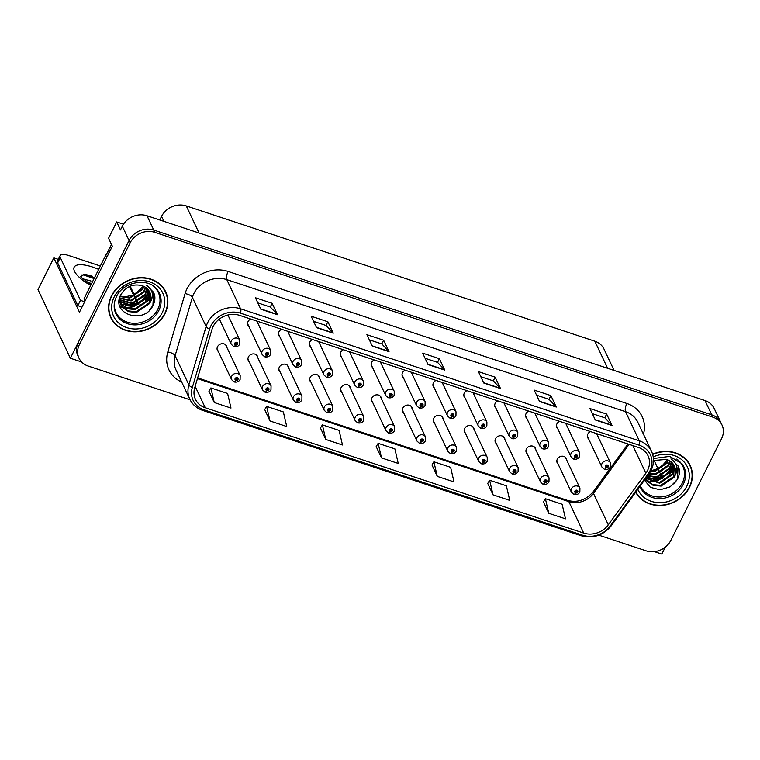 <?xml version="1.0" encoding="UTF-8"?>
<svg xmlns="http://www.w3.org/2000/svg" width="760" height="760" viewBox="0 0 760 760"><rect width="100%" height="100%" fill="white"/><g stroke="black" fill="none" stroke-linecap="round" stroke-linejoin="round"><path stroke-width="1.14" d="M504.916 439.594A5.054 4.38 154.7 0 0 504.554 438.073A5.054 4.38 154.7 0 0 500.118 435.736A5.054 4.38 154.7 0 0 495.52 438.757A5.054 4.38 154.7 0 0 495.406 442.396A5.054 4.38 154.7 0 0 496.346 443.64M474.031 429.362A5.054 4.38 154.7 0 0 473.67 427.851A5.054 4.38 154.7 0 0 469.233 425.514A5.054 4.38 154.7 0 0 464.635 428.526A5.054 4.38 154.7 0 0 464.522 432.164A5.054 4.38 154.7 0 0 465.452 433.409M443.147 419.13A5.054 4.38 154.7 0 0 442.776 417.62A5.054 4.38 154.7 0 0 438.349 415.283A5.054 4.38 154.7 0 0 433.741 418.304A5.054 4.38 154.7 0 0 433.627 421.933A5.054 4.38 154.7 0 0 434.568 423.177M412.252 408.909A5.054 4.38 154.7 0 0 411.891 407.388A5.054 4.38 154.7 0 0 407.455 405.051A5.054 4.38 154.7 0 0 402.857 408.072A5.054 4.38 154.7 0 0 402.743 411.711A5.054 4.38 154.7 0 0 403.683 412.946M381.368 398.677A5.054 4.38 154.7 0 0 381.007 397.166A5.054 4.38 154.7 0 0 376.57 394.829A5.054 4.38 154.7 0 0 371.972 397.841A5.054 4.38 154.7 0 0 371.858 401.479A5.054 4.38 154.7 0 0 372.79 402.724M350.483 388.445A5.054 4.38 154.7 0 0 350.113 386.935A5.054 4.38 154.7 0 0 345.686 384.598A5.054 4.38 154.7 0 0 341.088 387.619A5.054 4.38 154.7 0 0 340.974 391.248A5.054 4.38 154.7 0 0 341.905 392.492M319.599 378.214A5.054 4.38 154.7 0 0 319.228 376.703A5.054 4.38 154.7 0 0 314.792 374.366A5.054 4.38 154.7 0 0 310.194 377.387A5.054 4.38 154.7 0 0 310.08 381.016A5.054 4.38 154.7 0 0 311.02 382.261M288.705 367.992A5.054 4.38 154.7 0 0 288.344 366.472A5.054 4.38 154.7 0 0 283.908 364.135A5.054 4.38 154.7 0 0 279.309 367.156A5.054 4.38 154.7 0 0 279.195 370.794A5.054 4.38 154.7 0 0 280.136 372.039M257.82 357.76A5.054 4.38 154.7 0 0 257.459 356.25A5.054 4.38 154.7 0 0 253.023 353.913A5.054 4.38 154.7 0 0 248.425 356.924A5.054 4.38 154.7 0 0 248.311 360.563A5.054 4.38 154.7 0 0 249.242 361.808M226.936 347.529A5.054 4.38 154.7 0 0 226.565 346.019A5.054 4.38 154.7 0 0 222.138 343.681A5.054 4.38 154.7 0 0 217.531 346.702A5.054 4.38 154.7 0 0 217.417 350.331A5.054 4.38 154.7 0 0 218.357 351.576M535.8 449.815A5.054 4.38 154.7 0 0 535.439 448.305A5.054 4.38 154.7 0 0 531.003 445.968A5.054 4.38 154.7 0 0 526.404 448.989A5.054 4.38 154.7 0 0 526.29 452.618A5.054 4.38 154.7 0 0 527.231 453.862M559.588 421.325A5.054 4.38 154.7 0 0 556.938 423.842A5.054 4.38 154.7 0 0 556.823 427.481A5.054 4.38 154.7 0 0 557.764 428.716M528.703 411.103A5.054 4.38 154.7 0 0 526.053 413.611A5.054 4.38 154.7 0 0 525.939 417.249A5.054 4.38 154.7 0 0 526.87 418.494M497.819 400.872A5.054 4.38 154.7 0 0 495.159 403.389A5.054 4.38 154.7 0 0 495.045 407.018A5.054 4.38 154.7 0 0 495.986 408.262M466.925 390.64A5.054 4.38 154.7 0 0 464.274 393.158A5.054 4.38 154.7 0 0 464.16 396.796A5.054 4.38 154.7 0 0 465.101 398.031M436.041 380.418A5.054 4.38 154.7 0 0 433.39 382.926A5.054 4.38 154.7 0 0 433.276 386.565A5.054 4.38 154.7 0 0 434.207 387.809M405.156 370.187A5.054 4.38 154.7 0 0 402.496 372.695A5.054 4.38 154.7 0 0 402.391 376.333A5.054 4.38 154.7 0 0 403.322 377.577M374.272 359.955A5.054 4.38 154.7 0 0 371.611 362.472A5.054 4.38 154.7 0 0 371.498 366.101A5.054 4.38 154.7 0 0 372.438 367.346M343.377 349.733A5.054 4.38 154.7 0 0 340.727 352.241A5.054 4.38 154.7 0 0 340.613 355.88A5.054 4.38 154.7 0 0 341.553 357.124M312.493 339.501A5.054 4.38 154.7 0 0 309.842 342.01A5.054 4.38 154.7 0 0 309.728 345.648A5.054 4.38 154.7 0 0 310.659 346.892M281.608 329.27A5.054 4.38 154.7 0 0 278.948 331.787A5.054 4.38 154.7 0 0 278.834 335.416A5.054 4.38 154.7 0 0 279.775 336.661M250.715 319.048A5.054 4.38 154.7 0 0 248.064 321.556A5.054 4.38 154.7 0 0 247.95 325.195A5.054 4.38 154.7 0 0 248.891 326.439M566.694 460.047A5.054 4.38 154.7 0 0 566.323 458.536A5.054 4.38 154.7 0 0 561.896 456.199A5.054 4.38 154.7 0 0 557.298 459.211A5.054 4.38 154.7 0 0 557.184 462.849A5.054 4.38 154.7 0 0 558.115 464.094M590.472 431.556A5.054 4.38 154.7 0 0 587.822 434.074A5.054 4.38 154.7 0 0 587.708 437.703A5.054 4.38 154.7 0 0 588.649 438.947M123.5 224.19L116.688 221.939L108.566 238.241L112.337 246.24L79.458 312.189L53.827 257.877L58.273 259.35M598.851 535.173L646.152 550.839A18.962 16.425 154.7 0 0 670.842 540.398L721.572 438.644A18.962 16.425 154.7 0 0 722 425.011L714.181 408.433A18.962 16.425 154.7 0 0 704.995 400.548L147.022 215.764A18.962 16.425 154.7 0 0 122.322 226.214L120.469 229.938L116.688 221.939M704.995 400.548L711.74 414.837A18.962 16.425 154.7 0 1 720.917 422.731A18.962 16.425 154.7 0 0 711.74 414.837L153.767 230.061A18.962 16.425 154.7 0 0 129.067 240.502L70.366 358.235L81.586 361.95M70.366 358.235L38 289.636L53.827 257.877M654.389 551.636L661.798 554.087L665.247 547.172M566.333 424.678A5.054 4.38 154.7 0 0 566.105 423.491M535.448 414.447A5.054 4.38 154.7 0 0 535.221 413.259M504.564 404.215A5.054 4.38 154.7 0 0 504.336 403.028M473.67 393.984A5.054 4.38 154.7 0 0 473.442 392.806M442.785 383.762A5.054 4.38 154.7 0 0 442.558 382.574M411.901 373.53A5.054 4.38 154.7 0 0 411.673 372.343M381.007 363.299A5.054 4.38 154.7 0 0 380.779 362.111M350.123 353.077A5.054 4.38 154.7 0 0 349.894 351.889M319.238 342.845A5.054 4.38 154.7 0 0 319.01 341.658M288.353 332.614A5.054 4.38 154.7 0 0 288.125 331.426M257.459 322.392A5.054 4.38 154.7 0 0 257.231 321.204M597.217 434.901A5.054 4.38 154.7 0 0 596.989 433.713M159.771 219.991L161.576 216.353A18.962 16.425 -25.3 0 1 186.276 205.912L594.833 341.212A18.962 16.425 -25.3 0 1 604.01 349.096L614.089 370.443M130.226 286.206L134.748 295.783M135.081 296.495L136.097 298.632M136.43 299.354L137.446 301.492M137.779 302.214L138.12 302.926M138.282 303.278L138.795 304.351M111.473 295.877A30.343 26.277 154.7 0 0 110.798 317.69A30.343 26.277 154.7 0 0 137.398 331.712A30.343 26.277 154.7 0 0 164.996 313.604A30.343 26.277 154.7 0 0 165.67 291.792A30.343 26.277 154.7 0 0 139.07 277.77A30.343 26.277 154.7 0 0 111.473 295.877M110.285 316.53A30.343 26.277 154.7 0 0 111.796 318.944M635.711 492.185A30.343 26.277 154.7 0 0 662.425 505.372A30.343 26.277 154.7 0 0 689.519 487.303A30.343 26.277 154.7 0 0 690.203 465.49A30.343 26.277 154.7 0 0 652.64 454.185M635.864 491.986A30.343 26.277 154.7 0 0 636.319 492.651M213.17 326.467A20.225 17.518 -25.3 0 1 239.514 315.334L638.257 447.383A20.225 17.518 -25.3 0 1 648.052 455.8A20.225 17.518 -25.3 0 1 645.857 473.204L608.294 524.827A20.225 17.518 -25.3 0 1 583.708 533.092L205.248 407.759A20.225 17.518 -25.3 0 1 195.453 399.351A20.225 17.518 -25.3 0 1 194.702 387.856L211.964 329.526A20.225 17.518 -25.3 0 1 213.17 326.467M210.947 325.736A22.752 19.703 154.7 0 0 209.589 329.166L192.318 387.505A22.752 19.703 154.7 0 0 204.184 409.897L582.644 535.221A22.752 19.703 154.7 0 0 610.308 525.92L647.862 474.306A22.752 19.703 154.7 0 0 639.322 445.246L240.578 313.205A22.752 19.703 154.7 0 0 210.947 325.736M722 425.011A18.962 16.425 154.7 0 0 712.813 417.126L711.74 414.837L153.767 230.061A18.962 16.425 154.7 0 0 129.067 240.502L78.337 342.247A18.962 16.425 154.7 0 0 77.909 355.88L78.993 358.169A18.962 16.425 154.7 0 0 88.179 366.054L190.095 399.808M592.334 413.668L604.836 417.8L611.809 425.173A5.054 1.871 108.3 0 1 612.038 425.505L606.642 414.077L589.912 408.538L595.308 419.966L612.038 425.505M604.789 417.791L606.642 414.077M536.579 395.2L549.081 399.342L556.063 406.714A5.054 1.871 108.3 0 1 556.282 407.046L550.886 395.608L534.156 390.07L539.553 401.508L556.282 407.046M549.033 399.323L550.886 395.608M480.823 376.741L493.325 380.874L500.308 388.246A5.054 1.871 108.3 0 1 500.526 388.578L495.131 377.15L478.41 371.611L483.797 383.04L500.526 388.578M493.278 380.865L495.131 377.15M257.811 302.888L270.313 307.021L277.295 314.393A5.054 1.871 108.3 0 1 277.514 314.726L272.118 303.297L255.398 297.758L260.794 309.187L277.514 314.726M270.265 307.012L272.118 303.297M313.566 321.347L326.069 325.489L333.051 332.861A5.054 1.871 108.3 0 1 333.269 333.194L327.873 321.755L311.144 316.217L316.54 327.655L333.269 333.194M326.021 325.47L327.873 321.755M369.322 339.815L381.824 343.947L388.806 351.32A5.054 1.871 108.3 0 1 389.025 351.652L383.629 340.224L366.899 334.685L372.295 346.113L389.025 351.652M381.776 343.938L383.629 340.224M425.077 358.273L437.579 362.416L444.552 369.787A5.054 1.871 108.3 0 1 444.771 370.12L439.375 358.682L422.655 353.144L428.051 364.581L444.771 370.12M437.532 362.397L439.375 358.682M712.813 417.126L154.84 232.351A18.962 16.425 154.7 0 0 130.15 242.791L79.42 344.536A18.962 16.425 154.7 0 0 78.993 358.169M487.73 483.436L493.022 494.836L509.751 500.375L506.369 485.792L489.639 480.253L487.683 483.522M543.486 501.904L548.777 513.304L565.497 518.842L562.115 504.25L545.395 498.712L543.428 501.98M320.473 428.051L325.764 439.451L342.484 444.99L339.102 430.397L322.382 424.859L320.416 428.127M264.717 409.583L270.009 420.983L286.738 426.522L283.356 411.939L266.627 406.401L264.67 409.668M208.962 391.124L214.254 402.524L230.983 408.063L227.601 393.471L210.871 387.933L208.914 391.2M431.974 464.977L437.266 476.377L453.995 481.916L450.613 467.324L433.884 461.785L431.927 465.053M381.51 457.909L398.24 463.448L394.858 448.865L378.138 443.327L376.171 446.595L381.51 457.909L378.138 443.327M325.764 439.451L322.382 424.859M270.009 420.983L266.627 406.401M214.254 402.524L210.871 387.933M437.266 476.377L433.884 461.785M493.022 494.836L489.639 480.253M548.777 513.304L545.395 498.712M690.536 467.067A30.343 26.277 154.7 0 0 689.624 464.369M166.003 293.37A30.343 26.277 154.7 0 0 165.1 290.662M574 494.418A3.163 1.121 -74.2 0 0 574.18 494.513A3.163 1.121 -74.2 0 0 575.709 492.898A1.577 1.368 154.7 0 0 576.982 490.219A1.577 1.368 154.7 0 0 575.586 492.86L576.023 492.072A0.636 0.551 -25.3 0 1 576.336 490.988A0.636 0.551 -25.3 0 1 576.869 491.729A0.636 0.551 -25.3 0 1 576.07 492.09L575.709 492.898M575.728 491.435L576.023 492.072M575.586 492.86A3.163 1.216 110.8 0 1 573.79 494.38L571.349 492.147A4.74 4.104 -25.3 0 1 571.463 488.737A4.74 4.104 -25.3 0 1 575.776 485.906A4.74 4.104 -25.3 0 1 579.928 488.1L579.861 491.995C578.702 494.123 576.802 494.959 574.18 494.513M575.747 491.387L576.07 492.09M604.533 469.272A3.163 1.121 -74.2 0 0 604.703 469.366A3.163 1.121 -74.2 0 0 606.242 467.751A1.577 1.368 154.7 0 0 607.506 465.072A1.577 1.368 154.7 0 0 606.119 467.713L606.556 466.925A0.636 0.551 -25.3 0 1 606.86 465.842A0.636 0.551 -25.3 0 1 607.401 466.592A0.636 0.551 -25.3 0 1 606.603 466.944L606.242 467.751M606.252 466.298L606.556 466.925M606.119 467.713A3.163 1.216 110.8 0 1 604.323 469.243L601.882 467.001A4.74 4.104 -25.3 0 1 601.986 463.59A4.74 4.104 -25.3 0 1 606.299 460.759A4.74 4.104 -25.3 0 1 610.461 462.954L610.394 466.849C609.225 468.977 607.335 469.822 604.703 469.366M606.271 466.25L606.603 466.944M543.115 484.186A3.163 1.121 -74.2 0 0 543.286 484.281A3.163 1.121 -74.2 0 0 544.825 482.676A1.577 1.368 154.7 0 0 546.089 479.987A1.577 1.368 154.7 0 0 544.702 482.628L545.139 481.849A0.636 0.551 -25.3 0 1 545.442 480.757A0.636 0.551 -25.3 0 1 545.984 481.507A0.636 0.551 -25.3 0 1 545.186 481.859L544.825 482.676M544.834 481.213L545.139 481.849M544.702 482.628A3.163 1.216 110.8 0 1 542.906 484.158L540.464 481.916A4.74 4.104 -25.3 0 1 540.569 478.505A4.74 4.104 -25.3 0 1 544.882 475.674A4.74 4.104 -25.3 0 1 549.043 477.869L548.976 481.764C547.808 483.892 545.917 484.737 543.286 484.281M544.853 481.166L545.186 481.859M512.231 473.955A3.163 1.121 -74.2 0 0 512.401 474.05A3.163 1.121 -74.2 0 0 513.94 472.445A1.577 1.368 154.7 0 0 515.204 469.756A1.577 1.368 154.7 0 0 513.817 472.406L514.254 471.618A0.636 0.551 -25.3 0 1 514.558 470.535A0.636 0.551 -25.3 0 1 515.1 471.276A0.636 0.551 -25.3 0 1 514.302 471.637L513.94 472.445M513.95 470.981L514.254 471.618M513.817 472.406A3.163 1.216 110.8 0 1 512.021 473.926L509.58 471.684A4.74 4.104 -25.3 0 1 509.684 468.274A4.74 4.104 -25.3 0 1 513.997 465.452A4.74 4.104 -25.3 0 1 518.149 467.637L518.092 471.533C516.923 473.67 515.024 474.506 512.401 474.05M513.969 470.934L514.302 471.637M481.346 463.733A3.163 1.121 -74.2 0 0 481.517 463.828A3.163 1.121 -74.2 0 0 483.046 462.213A1.577 1.368 154.7 0 0 484.32 459.534A1.577 1.368 154.7 0 0 482.933 462.175L483.36 461.387A0.636 0.551 -25.3 0 1 483.673 460.303A0.636 0.551 -25.3 0 1 484.215 461.044A0.636 0.551 -25.3 0 1 483.408 461.405L483.046 462.213M483.065 460.75L483.36 461.387M482.933 462.175A3.163 1.216 110.8 0 1 481.127 463.695L478.695 461.453A4.74 4.104 -25.3 0 1 478.8 458.052A4.74 4.104 -25.3 0 1 483.113 455.221A4.74 4.104 -25.3 0 1 487.264 457.416L487.198 461.31C486.039 463.438 484.139 464.274 481.517 463.828M483.084 460.702L483.408 461.405M573.648 459.04A3.163 1.121 -74.2 0 0 573.819 459.135A3.163 1.121 -74.2 0 0 575.358 457.529A1.577 1.368 154.7 0 0 576.621 454.841A1.577 1.368 154.7 0 0 575.234 457.491L575.672 456.703A0.636 0.551 -25.3 0 1 575.975 455.61A0.636 0.551 -25.3 0 1 576.517 456.361A0.636 0.551 -25.3 0 1 575.719 456.712L575.358 457.529M575.367 456.066L575.672 456.703M575.234 457.491A3.163 1.216 110.8 0 1 573.429 459.012L570.997 456.769A4.74 4.104 -25.3 0 1 571.102 453.359A4.74 4.104 -25.3 0 1 575.415 450.537A4.74 4.104 -25.3 0 1 579.567 452.722L579.51 456.617C578.341 458.755 576.441 459.591 573.819 459.135M575.386 456.019L575.719 456.712M542.764 448.818A3.163 1.121 -74.2 0 0 542.934 448.913A3.163 1.121 -74.2 0 0 544.464 447.298A1.577 1.368 154.7 0 0 545.737 444.619A1.577 1.368 154.7 0 0 544.35 447.26L544.778 446.471A0.636 0.551 -25.3 0 1 545.091 445.388A0.636 0.551 -25.3 0 1 545.623 446.13A0.636 0.551 -25.3 0 1 544.825 446.49L544.464 447.298M544.483 445.835L544.778 446.471M544.35 447.26A3.163 1.216 110.8 0 1 542.545 448.78L540.113 446.538A4.74 4.104 -25.3 0 1 540.217 443.137A4.74 4.104 -25.3 0 1 544.531 440.306A4.74 4.104 -25.3 0 1 548.682 442.5L548.615 446.395C547.457 448.523 545.556 449.359 542.934 448.913M544.502 445.787L544.825 446.49M511.869 438.587A3.163 1.121 -74.2 0 0 512.04 438.681A3.163 1.121 -74.2 0 0 513.579 437.066A1.577 1.368 154.7 0 0 514.843 434.387A1.577 1.368 154.7 0 0 513.456 437.028L513.893 436.24A0.636 0.551 -25.3 0 1 514.197 435.157A0.636 0.551 -25.3 0 1 514.739 435.908A0.636 0.551 -25.3 0 1 513.94 436.259L513.579 437.066M513.598 435.613L513.893 436.24M513.456 437.028A3.163 1.216 110.8 0 1 511.661 438.558L509.219 436.316A4.74 4.104 -25.3 0 1 509.323 432.905A4.74 4.104 -25.3 0 1 513.636 430.074A4.74 4.104 -25.3 0 1 517.797 432.269L517.731 436.164C516.562 438.292 514.672 439.137 512.04 438.681M513.617 435.565L513.94 436.259M480.985 428.355A3.163 1.121 -74.2 0 0 481.156 428.45A3.163 1.121 -74.2 0 0 482.695 426.844A1.577 1.368 154.7 0 0 483.958 424.156A1.577 1.368 154.7 0 0 482.572 426.797L483.008 426.018A0.636 0.551 -25.3 0 1 483.312 424.925A0.636 0.551 -25.3 0 1 483.854 425.676A0.636 0.551 -25.3 0 1 483.056 426.027L482.695 426.844M482.704 425.381L483.008 426.018M482.572 426.797A3.163 1.216 110.8 0 1 480.776 428.327L478.334 426.084A4.74 4.104 -25.3 0 1 478.439 422.674A4.74 4.104 -25.3 0 1 482.752 419.852A4.74 4.104 -25.3 0 1 486.913 422.037L486.846 425.933C485.678 428.06 483.787 428.906 481.156 428.45M482.724 425.334L483.056 426.027M85.975 281.495L91.561 283.642M90.972 281.01L82.659 278.787M80.693 276.659L84.484 274.18L92.454 276.279M81.899 307.297A12.645 4.256 26.5 0 0 77.824 305.644L57.646 262.884A12.645 4.256 -153.5 0 1 57.484 260.937L60.135 255.607A12.645 4.256 -153.5 0 1 68.752 255.531L100.358 266M77.824 305.644L80.474 300.323L60.296 257.555A12.645 4.256 -153.5 0 1 60.135 255.607M80.474 300.323A12.645 4.256 -153.5 0 1 84.55 301.976M129.485 286.539L133.998 296.115M134.339 296.827L134.672 297.54M134.843 297.901L135.346 298.974M135.689 299.687L136.021 300.399M136.192 300.76L136.695 301.834M137.037 302.547L137.37 303.259M137.541 303.62L138.044 304.684M110.466 250.002A12.645 10.944 154.7 0 0 105.725 255.237L83.951 298.917L84.987 301.102M91.143 284.477L88.73 283.366M94.525 277.713L83.799 274.16M94.097 278.559L83.686 275.044L81.026 274.987M654.008 460.237L658.521 469.813M658.863 470.526L659.195 471.248M659.366 471.599L659.87 472.673M660.212 473.385L660.544 474.107M660.716 474.458L661.219 475.532M661.561 476.244L661.894 476.957M662.064 477.318L662.568 478.391M152.237 285.351A23.389 20.254 -25.3 0 1 157.785 309.282A23.389 20.254 -25.3 0 1 131.299 323.085A23.389 20.254 -25.3 0 1 114.37 303.231M149.473 303.639A15.798 13.689 154.7 0 0 149.825 292.277A15.798 13.689 154.7 0 0 142.177 285.703C133.209 283.508 126.132 286.463 120.925 294.566C110.029 314.003 143.744 325.014 152.769 305.881C154.66 302.404 155.287 298.88 154.669 295.298L153.653 292.372L146.442 285.219C153.197 290.006 154.214 296.144 149.473 303.639L136.534 312.388L128.564 311.628L122.37 307.297L120.754 304.722L119.548 298.195M142.186 286.938L134.425 294.899L123.234 297.141M111.748 295.973A30.029 26.002 -25.3 0 1 139.061 278.055A30.029 26.002 -25.3 0 1 165.386 291.925A30.029 26.002 -25.3 0 1 164.72 313.51A30.029 26.002 -25.3 0 1 137.408 331.426A30.029 26.002 -25.3 0 1 111.084 317.556A30.029 26.002 -25.3 0 1 111.748 295.973M163.59 288.249A30.029 26.002 -25.3 0 1 164.312 289.645L165.386 291.925M143.897 286.406L142.728 289.351L129.789 298.101L120.042 296.571M143.412 286.178L142.395 288.638L129.447 297.388L120.222 296.106M145.597 287.385L144.077 292.21L131.138 300.96L119.538 298.291M145.207 287.128L143.744 291.488L130.796 300.238L119.633 297.873M147.022 288.496L145.426 295.07L132.487 303.82L119.548 300.038M146.689 288.211L145.093 294.348L132.145 303.098L119.529 299.611M148.2 289.731L146.775 297.92L133.836 306.669L119.757 301.691M119.51 301.378L119.139 300.874M147.924 289.408L146.442 297.207L133.494 305.957L119.69 301.283M149.159 291.051L148.124 300.779L135.185 309.529L127.214 308.769L120.165 303.249M119.956 302.908L119.12 301.216M148.941 290.709L147.791 300.067L134.843 308.816L126.873 308.056L120.052 302.87M119.833 302.537L119.244 301.501M149.748 292.115L149.141 302.926L136.192 311.676L128.221 310.916L122.027 306.584L120.584 304.361M111.084 317.556L110.001 315.267A30.029 26.002 -25.3 0 1 109.383 313.832M111.748 244.995A3.163 2.736 154.7 0 0 110.438 246.383L107.122 253.042M153.625 292.324L152.912 305.529L149.311 310.337M147.763 293.626L141.094 301.207L131.822 304.845L123.88 304.494M147.373 295.022L140.961 301.777L131.993 305.206L125.324 305.121M676.761 459.059A23.389 20.254 -25.3 0 1 682.309 482.99A23.389 20.254 -25.3 0 1 660.82 496.964A23.389 20.254 -25.3 0 1 640.366 485.792M644.452 480.177L650.408 487.35L660.069 489.82L670.13 486.846L677.293 479.579C679.183 476.102 679.811 472.577 679.193 468.996L678.176 466.07L670.966 458.916C677.72 463.704 678.737 469.841 673.996 477.337L661.058 486.087L653.087 485.327L646.893 480.994L645.458 478.791M666.71 460.636L660.317 467.799L650.855 470.905M652.716 454.452A30.029 26.002 -25.3 0 1 689.909 465.633A30.029 26.002 -25.3 0 1 689.244 487.217A30.029 26.002 -25.3 0 1 662.331 505.096A30.029 26.002 -25.3 0 1 635.92 491.9M688.114 461.947A30.029 26.002 -25.3 0 1 688.836 463.344L689.909 465.633M668.42 460.104L667.251 463.049L654.312 471.798L650.303 471.912M667.945 459.885L666.919 462.337L653.97 471.086L650.674 471.248M670.13 461.082L668.6 465.909L655.661 474.658L648.774 474.24M669.731 460.826L668.268 465.196L655.319 473.945L649.154 473.708M671.545 462.203L669.95 468.768L657.01 477.517L647.434 476.073M671.213 461.909L669.617 468.055L656.668 476.805L647.739 475.655M672.723 463.429L671.298 471.627L658.359 480.377L646.428 477.46M672.448 463.115L670.966 470.915L658.017 479.655L646.656 477.156M673.683 464.759L672.647 474.487L659.708 483.236L645.753 478.391M673.464 464.417L672.315 473.765L659.366 482.514L645.886 478.202M674.272 465.813L673.664 476.624L660.716 485.374L652.745 484.614L646.551 480.282L645.487 478.752M673.996 477.337A15.798 13.689 154.7 0 0 674.357 465.984A15.798 13.689 154.7 0 0 666.7 459.41L653.524 460.465M678.158 466.022L677.436 479.237L673.835 484.034M672.286 467.324L665.617 474.914L656.345 478.543L648.403 478.192M671.897 468.73L665.484 475.475L656.517 478.904L649.847 478.819M450.452 453.501A3.163 1.121 -74.2 0 0 450.623 453.596A3.163 1.121 -74.2 0 0 452.162 451.981A1.577 1.368 154.7 0 0 453.425 449.302A1.577 1.368 154.7 0 0 452.038 451.943L452.476 451.155A0.636 0.551 -25.3 0 1 452.779 450.072A0.636 0.551 -25.3 0 1 453.321 450.822A0.636 0.551 -25.3 0 1 452.523 451.174L452.162 451.981M452.181 450.528L452.476 451.155M452.038 451.943A3.163 1.216 110.8 0 1 450.243 453.473L447.801 451.231A4.74 4.104 -25.3 0 1 447.906 447.82A4.74 4.104 -25.3 0 1 452.219 444.99A4.74 4.104 -25.3 0 1 456.38 447.184L456.313 451.079C455.145 453.207 453.255 454.052 450.623 453.596M452.2 450.48L452.523 451.174M419.567 443.27A3.163 1.121 -74.2 0 0 419.738 443.365A3.163 1.121 -74.2 0 0 421.277 441.759A1.577 1.368 154.7 0 0 422.541 439.071A1.577 1.368 154.7 0 0 421.154 441.721L421.591 440.933A0.636 0.551 -25.3 0 1 421.895 439.84A0.636 0.551 -25.3 0 1 422.437 440.591A0.636 0.551 -25.3 0 1 421.638 440.942L421.277 441.759M421.287 440.296L421.591 440.933M421.154 441.721A3.163 1.216 110.8 0 1 419.358 443.241L416.917 440.999A4.74 4.104 -25.3 0 1 417.022 437.589A4.74 4.104 -25.3 0 1 421.334 434.767A4.74 4.104 -25.3 0 1 425.495 436.952L425.429 440.847C424.26 442.985 422.37 443.821 419.738 443.365M421.306 440.249L421.638 440.942M388.683 433.038A3.163 1.121 -74.2 0 0 388.854 433.143A3.163 1.121 -74.2 0 0 390.393 431.528A1.577 1.368 154.7 0 0 391.656 428.849A1.577 1.368 154.7 0 0 390.269 431.49L390.706 430.702A0.636 0.551 -25.3 0 1 391.01 429.618A0.636 0.551 -25.3 0 1 391.552 430.359A0.636 0.551 -25.3 0 1 390.754 430.72L390.393 431.528M390.402 430.065L390.706 430.702M390.269 431.49A3.163 1.216 110.8 0 1 388.464 433.01L386.033 430.768A4.74 4.104 -25.3 0 1 386.137 427.367A4.74 4.104 -25.3 0 1 390.45 424.536A4.74 4.104 -25.3 0 1 394.601 426.721L394.535 430.616C393.376 432.753 391.476 433.589 388.854 433.143M390.421 430.017L390.754 430.72M450.101 418.123A3.163 1.121 -74.2 0 0 450.272 418.228A3.163 1.121 -74.2 0 0 451.81 416.613A1.577 1.368 154.7 0 0 453.074 413.934A1.577 1.368 154.7 0 0 451.687 416.575L452.115 415.786A0.636 0.551 -25.3 0 1 452.428 414.703A0.636 0.551 -25.3 0 1 452.969 415.445A0.636 0.551 -25.3 0 1 452.171 415.805L451.81 416.613M451.82 415.15L452.115 415.786M451.687 416.575A3.163 1.216 110.8 0 1 449.882 418.095L447.45 415.853A4.74 4.104 -25.3 0 1 447.555 412.452A4.74 4.104 -25.3 0 1 451.867 409.621A4.74 4.104 -25.3 0 1 456.019 411.806L455.952 415.701C454.793 417.838 452.894 418.674 450.272 418.228M451.839 415.102L452.171 415.805M419.206 407.901A3.163 1.121 -74.2 0 0 419.387 407.997A3.163 1.121 -74.2 0 0 420.916 406.381A1.577 1.368 154.7 0 0 422.19 403.702A1.577 1.368 154.7 0 0 420.793 406.344L421.23 405.555A0.636 0.551 -25.3 0 1 421.543 404.472A0.636 0.551 -25.3 0 1 422.075 405.222A0.636 0.551 -25.3 0 1 421.277 405.574L420.916 406.381M420.935 404.928L421.23 405.555M420.793 406.344A3.163 1.216 110.8 0 1 418.998 407.873L416.556 405.631A4.74 4.104 -25.3 0 1 416.67 402.22A4.74 4.104 -25.3 0 1 420.974 399.389A4.74 4.104 -25.3 0 1 425.134 401.584L425.068 405.479C423.909 407.607 422.009 408.452 419.387 407.997M420.954 404.88L421.277 405.574M388.322 397.67A3.163 1.121 -74.2 0 0 388.493 397.765A3.163 1.121 -74.2 0 0 390.032 396.159A1.577 1.368 154.7 0 0 391.295 393.471A1.577 1.368 154.7 0 0 389.909 396.112L390.345 395.333A0.636 0.551 -25.3 0 1 390.649 394.24A0.636 0.551 -25.3 0 1 391.191 394.991A0.636 0.551 -25.3 0 1 390.393 395.342L390.032 396.159M390.041 394.697L390.345 395.333M389.909 396.112A3.163 1.216 110.8 0 1 388.113 397.641L385.671 395.399A4.74 4.104 -25.3 0 1 385.776 391.989A4.74 4.104 -25.3 0 1 390.089 389.158A4.74 4.104 -25.3 0 1 394.25 391.352L394.183 395.248C393.015 397.375 391.124 398.221 388.493 397.765M390.06 394.649L390.393 395.342M357.789 422.816A3.163 1.121 -74.2 0 0 357.969 422.911A3.163 1.121 -74.2 0 0 359.499 421.296A1.577 1.368 154.7 0 0 360.772 418.617A1.577 1.368 154.7 0 0 359.385 421.258L359.812 420.47A0.636 0.551 -25.3 0 1 360.126 419.387A0.636 0.551 -25.3 0 1 360.658 420.137A0.636 0.551 -25.3 0 1 359.86 420.489L359.499 421.296M359.518 419.843L359.812 420.47M359.385 421.258A3.163 1.216 110.8 0 1 357.58 422.788L355.138 420.546A4.74 4.104 -25.3 0 1 355.252 417.135A4.74 4.104 -25.3 0 1 359.565 414.305A4.74 4.104 -25.3 0 1 363.717 416.499L363.651 420.394C362.491 422.522 360.591 423.367 357.969 422.911M359.537 419.795L359.86 420.489M326.904 412.585A3.163 1.121 -74.2 0 0 327.075 412.68A3.163 1.121 -74.2 0 0 328.615 411.074A1.577 1.368 154.7 0 0 329.878 408.386A1.577 1.368 154.7 0 0 328.491 411.027L328.928 410.248A0.636 0.551 -25.3 0 1 329.232 409.155A0.636 0.551 -25.3 0 1 329.773 409.906A0.636 0.551 -25.3 0 1 328.976 410.257L328.615 411.074M328.624 409.611L328.928 410.248M328.491 411.027A3.163 1.216 110.8 0 1 326.695 412.556L324.254 410.315A4.74 4.104 -25.3 0 1 324.358 406.904A4.74 4.104 -25.3 0 1 328.672 404.073A4.74 4.104 -25.3 0 1 332.832 406.267L332.766 410.162C331.597 412.291 329.707 413.136 327.075 412.68M328.643 409.564L328.976 410.257M296.02 402.353A3.163 1.121 -74.2 0 0 296.191 402.458A3.163 1.121 -74.2 0 0 297.73 400.843A1.577 1.368 154.7 0 0 298.993 398.164A1.577 1.368 154.7 0 0 297.606 400.805L298.043 400.016A0.636 0.551 -25.3 0 1 298.348 398.933A0.636 0.551 -25.3 0 1 298.889 399.674A0.636 0.551 -25.3 0 1 298.091 400.035L297.73 400.843M297.74 399.38L298.043 400.016M297.606 400.805A3.163 1.216 110.8 0 1 295.811 402.325L293.37 400.083A4.74 4.104 -25.3 0 1 293.474 396.682A4.74 4.104 -25.3 0 1 297.787 393.851A4.74 4.104 -25.3 0 1 301.948 396.036L301.881 399.931C300.713 402.068 298.813 402.904 296.191 402.458M297.758 399.332L298.091 400.035M265.135 392.131A3.163 1.121 -74.2 0 0 265.306 392.226A3.163 1.121 -74.2 0 0 266.836 390.611A1.577 1.368 154.7 0 0 268.109 387.933A1.577 1.368 154.7 0 0 266.722 390.573L267.149 389.785A0.636 0.551 -25.3 0 1 267.463 388.702A0.636 0.551 -25.3 0 1 268.005 389.452A0.636 0.551 -25.3 0 1 267.206 389.804L266.836 390.611M266.855 389.158L267.149 389.785M266.722 390.573A3.163 1.216 110.8 0 1 264.917 392.103L262.485 389.861A4.74 4.104 -25.3 0 1 262.589 386.45A4.74 4.104 -25.3 0 1 266.902 383.619A4.74 4.104 -25.3 0 1 271.054 385.814L270.988 389.709C269.828 391.837 267.928 392.673 265.306 392.226M266.874 389.11L267.206 389.804M234.241 381.9A3.163 1.121 -74.2 0 0 234.412 381.995A3.163 1.121 -74.2 0 0 235.951 380.389A1.577 1.368 154.7 0 0 237.225 377.701A1.577 1.368 154.7 0 0 235.828 380.342L236.265 379.563A0.636 0.551 -25.3 0 1 236.569 378.47A0.636 0.551 -25.3 0 1 237.111 379.221A0.636 0.551 -25.3 0 1 236.312 379.572L235.951 380.389M235.97 378.926L236.265 379.563M235.828 380.342A3.163 1.216 110.8 0 1 234.032 381.872L231.591 379.63A4.74 4.104 -25.3 0 1 231.695 376.219A4.74 4.104 -25.3 0 1 236.008 373.388A4.74 4.104 -25.3 0 1 240.169 375.582L240.103 379.477C238.934 381.606 237.044 382.451 234.412 381.995M235.989 378.879L236.312 379.572M357.438 387.438A3.163 1.121 -74.2 0 0 357.608 387.543A3.163 1.121 -74.2 0 0 359.147 385.928A1.577 1.368 154.7 0 0 360.411 383.249A1.577 1.368 154.7 0 0 359.024 385.89L359.461 385.101A0.636 0.551 -25.3 0 1 359.765 384.019A0.636 0.551 -25.3 0 1 360.306 384.759A0.636 0.551 -25.3 0 1 359.508 385.12L359.147 385.928M359.157 384.465L359.461 385.101M359.024 385.89A3.163 1.216 110.8 0 1 357.228 387.41L354.787 385.168A4.74 4.104 -25.3 0 1 354.891 381.767A4.74 4.104 -25.3 0 1 359.204 378.936A4.74 4.104 -25.3 0 1 363.356 381.121L363.299 385.016C362.13 387.153 360.231 387.99 357.608 387.543M359.176 384.417L359.508 385.12M326.553 377.216A3.163 1.121 -74.2 0 0 326.724 377.312A3.163 1.121 -74.2 0 0 328.253 375.697A1.577 1.368 154.7 0 0 329.526 373.017A1.577 1.368 154.7 0 0 328.139 375.659L328.567 374.87A0.636 0.551 -25.3 0 1 328.88 373.787A0.636 0.551 -25.3 0 1 329.422 374.537A0.636 0.551 -25.3 0 1 328.615 374.889L328.253 375.697M328.272 374.243L328.567 374.87M328.139 375.659A3.163 1.216 110.8 0 1 326.334 377.178L323.902 374.946A4.74 4.104 -25.3 0 1 324.007 371.535A4.74 4.104 -25.3 0 1 328.32 368.704A4.74 4.104 -25.3 0 1 332.471 370.899L332.405 374.794C331.246 376.922 329.346 377.758 326.724 377.312M328.291 374.195L328.615 374.889M295.659 366.985A3.163 1.121 -74.2 0 0 295.83 367.08A3.163 1.121 -74.2 0 0 297.369 365.474A1.577 1.368 154.7 0 0 298.632 362.786A1.577 1.368 154.7 0 0 297.245 365.427L297.683 364.648A0.636 0.551 -25.3 0 1 297.986 363.555A0.636 0.551 -25.3 0 1 298.528 364.306A0.636 0.551 -25.3 0 1 297.73 364.658L297.369 365.474M297.388 364.012L297.683 364.648M297.245 365.427A3.163 1.216 110.8 0 1 295.45 366.956L293.008 364.714A4.74 4.104 -25.3 0 1 293.113 361.304A4.74 4.104 -25.3 0 1 297.426 358.473A4.74 4.104 -25.3 0 1 301.587 360.667L301.52 364.562C300.352 366.69 298.462 367.536 295.83 367.08M297.407 363.964L297.73 364.658M264.774 356.753A3.163 1.121 -74.2 0 0 264.945 356.858A3.163 1.121 -74.2 0 0 266.484 355.243A1.577 1.368 154.7 0 0 267.748 352.564A1.577 1.368 154.7 0 0 266.361 355.205L266.798 354.416A0.636 0.551 -25.3 0 1 267.102 353.334A0.636 0.551 -25.3 0 1 267.644 354.074A0.636 0.551 -25.3 0 1 266.845 354.435L266.484 355.243M266.494 353.78L266.798 354.416M266.361 355.205A3.163 1.216 110.8 0 1 264.565 356.725L262.124 354.483A4.74 4.104 -25.3 0 1 262.228 351.072A4.74 4.104 -25.3 0 1 266.541 348.251A4.74 4.104 -25.3 0 1 270.702 350.436L270.636 354.331C269.467 356.469 267.577 357.305 264.945 356.858M266.513 353.733L266.845 354.435M233.89 346.531A3.163 1.121 -74.2 0 0 234.061 346.626A3.163 1.121 -74.2 0 0 235.6 345.012A1.577 1.368 154.7 0 0 236.863 342.332A1.577 1.368 154.7 0 0 235.476 344.974L235.904 344.185A0.636 0.551 -25.3 0 1 236.218 343.102A0.636 0.551 -25.3 0 1 236.759 343.843A0.636 0.551 -25.3 0 1 235.961 344.204L235.6 345.012M235.609 343.548L235.904 344.185M235.476 344.974A3.163 1.216 110.8 0 1 233.671 346.493L231.239 344.261A4.74 4.104 -25.3 0 1 231.344 340.851A4.74 4.104 -25.3 0 1 235.657 338.019A4.74 4.104 -25.3 0 1 239.809 340.214L239.742 344.109C238.583 346.237 236.683 347.073 234.061 346.626M235.629 343.501L235.961 344.204M122.322 226.214L130.15 242.791M147.022 215.764L154.84 232.351M594.833 341.212L607.62 368.296M186.276 205.912L199.053 232.997M161.576 216.353L163.951 221.379M181.707 382.062A31.607 27.369 -25.3 0 1 167.808 351.947L185.07 293.616A31.607 27.369 -25.3 0 1 228.105 271.444L626.857 403.493A6.317 2.337 -71.7 0 0 625.547 411.683L226.803 279.632A25.289 21.898 154.7 0 0 193.876 293.55A25.289 21.898 154.7 0 0 192.375 297.369L175.104 355.699A25.289 21.898 154.7 0 0 176.044 370.063L189.8 399.219A25.289 21.898 -25.3 0 1 188.86 384.854A6.317 2.498 16.5 0 0 192.318 387.505M626.857 403.493A31.607 27.369 -25.3 0 1 643.454 434.188M637.792 422.199A25.289 21.898 154.7 0 0 625.547 411.683L639.303 440.828A25.289 21.898 -25.3 0 1 651.548 451.354L637.792 422.199M167.808 351.947A6.317 2.498 -163.5 0 1 175.104 355.699L188.86 384.854L206.131 326.524A25.289 21.898 -25.3 0 1 207.632 322.705A25.289 21.898 -25.3 0 1 240.559 308.788A6.317 2.337 108.3 0 1 240.578 313.205M209.589 329.166A6.317 2.498 16.5 0 1 206.131 326.524L192.375 297.369A6.317 2.498 -163.5 0 0 185.07 293.616M189.8 399.219C192.46 404.624 196.764 408.358 202.711 410.409A6.317 2.337 -71.7 0 0 204.184 409.897M582.644 535.221A6.317 2.337 108.3 0 1 581.172 535.743C593.17 538.831 603.221 535.486 611.325 525.711L648.878 474.088C653.97 466.659 654.864 459.078 651.548 451.354M610.308 525.92A6.317 1.691 36 0 0 611.325 525.711M647.862 474.306A6.317 1.691 36 0 0 648.878 474.088M639.322 445.246A6.317 2.337 -71.7 0 0 639.303 440.828L240.559 308.788L226.803 279.632A6.317 2.337 -71.7 0 1 228.105 271.444M79.42 344.536L78.337 342.247M583.708 533.092L568.869 501.647A20.225 17.518 154.7 0 0 593.465 493.382L629.128 444.362M608.294 524.827L593.465 493.382A11.381 3.04 -144 0 1 593.313 491.625L627.978 443.983M645.857 473.204L632.814 445.578M205.248 407.759L195.149 386.356M197.429 378.641L568.869 501.647A11.381 4.208 -71.7 0 0 567.663 500.441C577.514 502.939 586.064 499.994 593.313 491.625M444.552 369.787L427.899 364.268M388.806 351.32L372.153 345.809M333.051 332.861L316.397 327.341M277.295 314.393L260.642 308.883M500.308 388.246L483.654 382.736M556.063 406.714L539.41 401.195M611.809 425.173L595.165 419.662M90.677 285.427A26.933 9.063 -153.5 0 1 73.844 268.308A26.933 9.063 -153.5 0 1 92.52 267.026A26.933 9.063 -153.5 0 1 98.667 269.392M105.725 255.237L106.761 257.422M57.646 262.884L60.296 257.555M158.831 310.479A24.035 20.814 -25.3 0 1 134.9 324.89A24.035 20.814 -25.3 0 1 114.665 310.251C113.62 305.872 114.199 301.387 116.413 296.78C123.262 280.944 149.577 277.39 157.472 290.054A24.035 20.814 -25.3 0 1 158.831 310.479M120.023 306.726A24.652 21.346 154.7 0 0 122.312 307.23M122.635 307.277A24.652 21.346 154.7 0 0 124.545 307.505M126.255 307.581A24.652 21.346 154.7 0 0 133.076 306.764M145.236 300.276A24.652 21.346 154.7 0 0 149.255 295.659M114.256 296.799A27.179 23.541 -25.3 0 1 149.654 281.837A27.179 23.541 -25.3 0 1 162.213 312.683A27.179 23.541 -25.3 0 1 126.816 327.645A27.179 23.541 -25.3 0 1 114.256 296.799M110.438 246.383L111.33 248.263M653.457 458.546L669.712 456.38L681.995 463.752A24.035 20.814 -25.3 0 1 683.354 484.177A24.035 20.814 -25.3 0 1 660.839 498.56A24.035 20.814 -25.3 0 1 639.958 486.352M644.547 480.424A24.652 21.346 154.7 0 0 646.836 480.928M647.159 480.985A24.652 21.346 154.7 0 0 649.068 481.203M650.778 481.279A24.652 21.346 154.7 0 0 657.609 480.462M669.76 473.974A24.652 21.346 154.7 0 0 673.778 469.357M653.258 456.902A27.179 23.541 -25.3 0 1 682.261 460.123A27.179 23.541 -25.3 0 1 686.736 486.381A27.179 23.541 -25.3 0 1 661.533 502.635A27.179 23.541 -25.3 0 1 637.83 489.269M202.711 410.409L581.172 535.743M197.648 377.901L567.663 500.441M565.392 457.292L579.928 488.1M556.814 461.339L571.349 492.147M596.6 433.589L610.461 462.954M587.347 436.192L601.882 467.001M534.508 447.06L549.043 477.869M525.929 451.108L540.464 481.916M503.614 436.829L518.149 467.637M495.045 440.876L509.58 471.684M472.729 426.607L487.264 457.416M464.151 430.654L478.695 461.453M565.716 423.358L579.567 452.722M556.462 425.961L570.997 456.769M534.822 413.126L548.682 442.5M525.568 415.739L540.113 446.538M503.937 402.904L517.797 432.269M494.684 405.507L509.219 436.316M473.052 392.673L486.913 422.037M463.799 395.276L478.334 426.084M91.01 284.753L80.788 276.973M120.004 306.669L122.255 307.163M122.578 307.211L124.393 307.43M125.894 307.505L132.544 306.812M145.511 299.915L149.273 295.517M120.412 304.01L120.754 304.722M644.528 480.367L646.788 480.861M647.102 480.918L648.917 481.127M650.417 481.203L657.067 480.51M670.035 473.613L673.797 469.224M441.845 416.375L456.38 447.184M433.266 420.423L447.801 451.231M410.951 406.144L425.495 436.952M402.382 410.191L416.917 440.999M380.066 395.922L394.601 426.721M371.498 399.969L386.033 430.768M442.168 382.441L456.019 411.806M432.905 385.054L447.45 415.853M411.274 372.21L425.134 401.584M402.021 374.822L416.556 405.631M380.389 361.988L394.25 391.352M371.137 364.591L385.671 395.399M349.182 385.69L363.717 416.499M340.603 389.737L355.138 420.546M318.298 375.459L332.832 406.267M309.719 379.506L324.254 410.315M287.403 365.237L301.948 396.036M278.834 369.284L293.37 400.083M256.519 355.005L271.054 385.814M247.94 359.052L262.485 389.861M225.634 344.774L240.169 375.582M217.056 348.821L231.591 379.63M349.505 351.756L363.356 381.121M340.252 354.359L354.787 385.168M318.611 341.525L332.471 370.899M309.358 344.137L323.902 374.946M287.726 331.303L301.587 360.667M278.474 333.906L293.008 364.714M256.842 321.072L270.702 350.436M247.589 323.674L262.124 354.483M227.905 314.982L239.809 340.214M219.355 319.077L231.239 344.261"/></g></svg>
